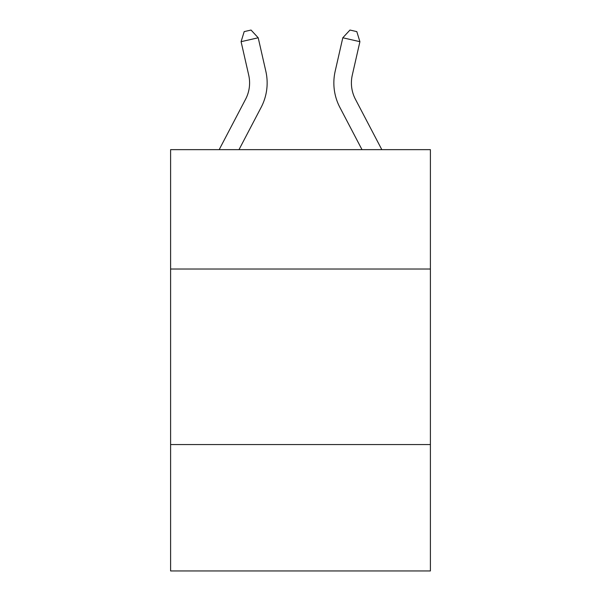 <?xml version="1.0" encoding="UTF-8"?>
<svg xmlns="http://www.w3.org/2000/svg" width="601" height="601" viewBox="0 0 601 601"><rect width="100%" height="100%" fill="white"/><g stroke="black" fill="none" stroke-linecap="round" stroke-linejoin="round"><path stroke-width="0.9" d="M430.399 269.023L430.399 149.649L170.601 149.649L170.601 269.023L430.399 269.023L430.399 570.95L170.601 570.95L170.601 269.023M430.399 444.56L170.601 444.56M219.177 149.649L245.584 99.24A35.106 35.106 179.1 0 0 248.716 75.148L241.091 41.679L244.194 31.613L251.038 30.05L258.205 37.78L265.83 71.249A52.663 52.663 0 0 1 261.135 107.384L238.995 149.649M381.823 149.649L355.416 99.24A35.106 35.106 -179.1 0 1 352.284 75.148L359.909 41.679L342.795 37.78L335.17 71.249A52.663 52.663 0 0 0 339.865 107.384L362.005 149.649M245.584 99.24A35.106 35.106 0 0 0 248.716 75.148A35.106 35.106 0 0 1 245.584 99.24A35.106 35.106 0 0 0 248.716 75.148A35.106 35.106 0 0 1 245.584 99.24A35.106 35.106 0 0 0 248.716 75.148A35.106 35.106 0 0 1 245.584 99.24A35.106 35.106 0 0 0 248.716 75.148A35.106 35.106 0 0 1 245.584 99.24A35.106 35.106 0 0 0 248.716 75.148A35.106 35.106 0 0 1 245.584 99.24A35.106 35.106 0 0 0 248.716 75.148A35.106 35.106 0 0 1 245.584 99.24M258.205 37.78L265.83 71.249L258.205 37.78L265.83 71.249L258.205 37.78L265.83 71.249L258.205 37.78L265.83 71.249L258.205 37.78L265.83 71.249L258.205 37.78L265.83 71.249L258.205 37.78L241.091 41.679M355.416 99.24A35.106 35.106 0 0 1 352.284 75.148A35.106 35.106 0 0 0 355.416 99.24A35.106 35.106 0 0 1 352.284 75.148A35.106 35.106 0 0 0 355.416 99.24A35.106 35.106 0 0 1 352.284 75.148A35.106 35.106 0 0 0 355.416 99.24A35.106 35.106 0 0 1 352.284 75.148A35.106 35.106 0 0 0 355.416 99.24A35.106 35.106 0 0 1 352.284 75.148A35.106 35.106 0 0 0 355.416 99.24A35.106 35.106 0 0 1 352.284 75.148A35.106 35.106 0 0 0 355.416 99.24M342.795 37.78L335.17 71.249L342.795 37.78L335.17 71.249L342.795 37.78L335.17 71.249L342.795 37.78L335.17 71.249L342.795 37.78L335.17 71.249L342.795 37.78L335.17 71.249L342.795 37.78L349.962 30.05L356.806 31.613L359.909 41.679"/></g></svg>
